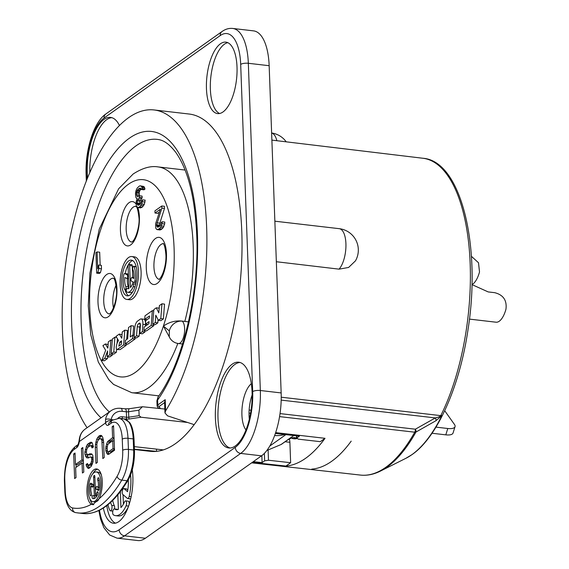 <?xml version="1.0" encoding="UTF-8"?>
<svg xmlns="http://www.w3.org/2000/svg" width="569" height="569" viewBox="0 0 569 569"><rect width="100%" height="100%" fill="white"/><g stroke="black" fill="none" stroke-linecap="round" stroke-linejoin="round"><path stroke-width="0.85" d="M98.842 510.549L100.535 519.006L103.878 527.698L109.675 535.002L116.979 538.125L137.805 540.55A50.357 20.804 -83.4 0 0 145.372 538.253L261.512 455.833A50.357 20.804 -83.4 0 0 281.157 392.93L269.158 65.705A50.357 20.804 -83.4 0 0 253.582 30.875L232.757 28.45C229.037 28.066 225.473 29.083 222.059 31.508L105.919 113.928C93.565 122.25 85.108 150.259 86.097 174.548L86.339 181.084M252.131 394.95A25.178 10.398 -83.4 0 0 249.066 415.704A25.178 10.398 -83.4 0 0 249.314 419.168M119.469 125.557A43.166 17.831 -83.4 0 0 110.578 117.413A43.166 17.831 -83.4 0 0 87.249 173.296A43.166 17.831 -83.4 0 0 87.555 178.019M252.074 392.069A43.166 17.831 -83.4 0 0 238.717 362.211A43.166 17.831 -83.4 0 0 215.395 418.094A43.166 17.831 -83.4 0 0 228.745 447.959A43.166 17.831 -83.4 0 0 252.074 392.069M103.373 508.025A35.968 14.858 -83.4 0 0 113.437 523.231A35.968 14.858 -83.4 0 0 132.869 476.658A35.968 14.858 -83.4 0 0 132.271 469.759M206.455 88.707A35.968 14.858 -83.4 0 0 217.578 113.594A35.968 14.858 -83.4 0 0 237.017 67.021A35.968 14.858 -83.4 0 0 225.893 42.134A35.968 14.858 -83.4 0 0 206.455 88.707M156.461 449.119L156.539 451.352A169.775 70.136 -83.4 0 0 194.171 424.645L167.578 415.854L164.982 412.98L164.576 401.885M134.419 449.226L156.539 451.352A169.775 70.136 96.6 0 1 150.045 451.317L134.433 449.503M164.733 402.496L165.216 399.68L165.622 410.861A169.775 70.136 -83.4 0 0 206.632 226.882A169.775 70.136 -83.4 0 0 154.135 109.959L189.278 114.049A169.775 70.136 96.6 0 1 241.989 238.959A169.775 70.136 96.6 0 1 194.171 424.645M261.84 455.591L262.103 462.633L253.305 461.651M262.103 462.633L264.656 460.819L268.476 460.243L290.638 462.711L285.923 466.061A169.27 69.923 -83.4 0 0 325.02 438.315L320.297 441.665L298.206 439.147L296.833 437.988L296.541 438.393M275.375 433.436L299.386 436.174L296.833 437.988L296.755 435.868M325.02 438.315L275.645 432.611M252.252 462.405L285.923 466.061M289.308 439.04A7.177 2.966 -83.4 0 1 289.891 442.284L290.638 462.711M294.977 438.855L296.712 438.663M101.047 417.817A148.096 61.182 -83.4 0 1 89.262 202.244A148.096 61.182 -83.4 0 1 187.094 171.603A148.096 61.182 -83.4 0 1 157.599 400.099L157.777 404.957L157.094 405.981L156.902 400.825L157.599 400.099L158.082 396.913C181.803 364.601 198.766 296.641 196.881 238.71C195.444 199.292 188.453 170.572 175.899 152.535C166.952 140.82 160.7 139.832 157.378 139.398A140.906 58.209 -83.4 0 0 86.061 252.963A140.906 58.209 -83.4 0 0 109.319 411.949M154.135 109.959A169.775 70.136 -83.4 0 0 70.819 233.88A169.775 70.136 -83.4 0 0 87.1 427.71M165.622 410.861L164.982 412.98M380.448 471.082A168.673 69.681 -83.4 0 0 415.946 432.063L435.954 420.711L441.978 415.512A152.464 62.981 96.6 0 1 411.828 454.716A152.464 62.981 96.6 0 1 405.917 458.294L380.448 471.082C373.726 474.461 367.048 475.791 360.412 475.072A169.064 69.838 96.6 0 0 414.737 432.198A2.881 1.202 -83.4 0 0 415.363 429.197A2.881 1.501 60.8 0 1 415.946 432.063A2.881 1.863 29.3 0 1 414.737 432.198L279.564 416.608M250.552 413.258L249.037 413.087M251.555 396.693L252.124 396.757M281.186 400.114L435.335 417.916A2.881 1.501 60.3 0 1 435.954 420.711M280.026 413.592L415.363 429.197L435.335 417.916C438.286 417.29 440.093 416.529 440.776 415.626A2.881 1.728 26.5 0 0 441.978 415.512M432.013 433.251L445.804 434.851A11.508 4.36 17.3 0 0 453.052 433.023L455.036 426.672A11.508 4.36 17.3 0 0 454.46 424.453L444.702 410.726M435.961 427.12L447.789 428.5A11.508 4.36 17.3 0 0 455.036 426.672M469.446 319.109L496.019 322.203A21.608 8.926 -83.4 0 0 505.962 309.18C507.064 300.368 503.309 294.863 494.681 292.672L488.174 291.918L471.943 284.585A21.608 8.926 -83.4 0 0 479.511 271.989L478.501 262.75L471.395 256.292M188.467 321.862L182.108 321.08C175.48 320.383 169.242 322.054 163.403 326.101L170.167 338.484M178.41 343.527A11.508 11.508 0 0 1 169.249 336.827L169.327 330.881A11.508 10.142 -51.1 0 1 182.215 321.165A11.508 4.758 96.6 0 1 184.256 334.088A11.508 4.758 96.6 0 1 178.41 343.527L182.564 344.01M108.11 356.749L107.37 358.662L104.376 360.789L101.773 360.49L105.678 350.333L102.911 345.689L105.35 343.961L108.117 344.544M112.42 353.911L112.321 355.148L109.789 356.948L107.185 356.642L107.626 350.931L104.767 358.363L101.773 360.49M116.602 349.288L116.375 352.275L113.843 354.074L111.24 353.769L112.378 338.975L114.91 337.175L113.772 351.976L111.24 353.769M117.413 338.711L117.043 343.512M126.695 339.444L127.385 330.475L124.782 330.169L123.644 344.97L117.527 349.309C114.817 350.155 116.93 342.168 118.516 340.561L116.026 336.379L119.277 334.074L122.043 334.65M120.13 349.608L117.001 349.537L120.13 349.608L126.247 345.269L123.644 344.97M126.339 344.025L126.247 345.269M135.194 337.744L135.102 338.989L127.762 344.195L125.159 343.889L125.436 340.34L127.669 338.754L128.537 327.509L131.069 325.71L130.201 336.955L132.769 335.134L132.499 338.683L125.159 343.889M131.069 325.71L133.672 326.016L132.968 335.155M140.451 324.821A2.881 1.188 -83.4 0 0 139.846 327.061L139.149 336.115L136.617 337.908L134.014 337.609L134.732 328.292A7.191 2.973 -83.4 0 1 137.499 321.144L140.28 319.173A5.754 2.376 -83.4 0 1 141.148 318.91A5.754 2.376 -83.4 0 1 142.89 324.358L142.328 331.706L139.796 333.505L140.429 325.24A2.304 0.953 -83.4 0 0 139.732 323.057A2.304 0.953 -83.4 0 0 139.391 323.164L138.352 323.903A2.881 1.188 -83.4 0 0 137.243 326.762L136.546 335.81L134.014 337.609M145.024 330.767L144.931 332.012L142.399 333.804L139.796 333.505M145.522 324.216A5.754 2.376 -83.4 0 1 145.493 324.664L145.38 326.186M145.515 322.922A5.754 2.376 -83.4 0 0 143.751 319.216L141.148 318.91M153.879 324.486L153.786 325.724L146.453 330.93L143.85 330.632L144.121 327.075L148.922 323.669L149.085 321.599L145.415 324.202L145.692 320.653L149.355 318.05L149.519 315.973L144.711 319.387L144.988 315.831L152.321 310.631L151.183 325.425L143.85 330.632M158.075 319.771L157.833 322.851L155.301 324.65L152.698 324.344L153.836 309.55L156.283 307.815L158.836 312.957L159.405 305.603L161.937 303.803L160.799 318.597L158.353 320.333L155.799 315.19L155.23 322.552L152.698 324.344M161.937 303.803L164.541 304.109L163.403 318.903L160.956 320.639L158.353 320.333M156.283 307.815L158.886 308.121L159.171 308.683M126.823 299.429L129.426 299.728A21.579 8.912 -83.4 0 0 141.091 271.79A21.579 8.912 -83.4 0 0 134.412 256.854L131.809 256.555A21.579 8.912 -83.4 0 0 120.144 284.5A21.579 8.912 -83.4 0 0 126.823 299.429A21.579 8.912 -83.4 0 0 138.487 271.484A21.579 8.912 -83.4 0 0 131.809 256.555M96.68 273.17L99.283 273.476L100.436 272.658L101.467 268.803L101.339 265.318L98.736 265.019L97.704 268.874L97.079 251.903L95.933 252.721L96.68 273.17L97.832 272.359L98.864 268.497L98.736 265.019M100.158 265.182L99.682 252.209L97.079 251.903M164.484 208.46L164.405 206.284L161.802 205.978L154.924 210.857L155.003 213.034L160.351 209.243L155.593 223.781L155.75 228.126L156.582 229.328L157.378 229.656L159.299 228.738L160.622 227.351L162.058 223.653L162.179 221.782L161.226 222.458L160.351 225.31L159.412 226.426L159.213 225.146L164.484 208.46L161.881 208.154L161.802 205.978M155.003 213.034L157.606 213.339L159.384 212.073M157.378 229.656L159.981 229.961L161.141 229.577L163.225 227.657L164.661 223.958L164.782 222.081L162.179 221.782M137.947 207.593L140.55 207.898L142.286 207.109L144.341 204.314L145.166 200.153L142.563 199.854L141.61 200.53L140.735 203.382L139.796 204.499L139.91 201.206L142.143 197.834L142.079 196.099L139.476 195.793L137.549 196.718L136.496 194.783L136.596 192.038L137.307 190.188L139.391 188.261L140.763 188.183L141.397 189.513L142.357 188.837L141.688 186.632L140.287 185.843L139.505 185.949L137.229 188.012L135.955 190.7L135.479 193.716L135.799 197.066L136.226 198.097L137.214 198.289L136.162 201.718L136.325 206.063L137.947 207.593L139.682 206.81L141.738 204.008L142.563 199.854M139.341 195.885L139.192 192.336L139.91 190.487L141.268 189.079M141.397 189.513L144 189.818L144.96 189.143L144.718 187.969L143.687 186.476L140.287 185.843M116.112 285.126A17.988 7.433 -83.4 0 0 113.466 307.865M188.467 321.855L184.825 321.435A113.658 46.957 96.6 0 0 158.068 166.909C150.742 165.65 142.435 168.011 133.16 174L118.637 188.78L99.283 229.072L89.945 273.07L88.259 305.709L90.777 334.757L98.309 362.033L108.743 379.58L113.601 384.459L131.802 392.71A113.658 46.957 -83.4 0 0 148.886 387.517A113.658 46.957 96.6 0 0 177.834 343.441M105.35 343.961L107.84 348.136L108.323 341.848L110.855 340.049L109.717 354.85L107.185 356.642M112.278 340.219L110.855 340.049M112.321 355.148L109.717 354.85M107.37 358.662L104.767 358.363M116.624 337.374L114.91 337.175M116.375 352.275L113.772 351.976M119.277 334.074L121.766 338.256L122.25 331.969L124.782 330.169M118.85 346.13L121.289 344.394L121.567 340.845L119.732 342.147L118.85 346.13M135.102 338.989L132.499 338.683M134.192 335.297L132.769 335.134M121.453 342.346L119.732 342.147M139.149 336.115L136.546 335.81M144.931 332.012L142.328 331.706M153.786 325.724L151.183 325.425M153.744 310.795L152.321 310.631M147.791 324.479L145.415 324.202M147.087 319.657L144.711 319.387M157.833 322.851L155.23 322.552M163.403 318.903L160.799 318.597M121.674 283.412A17.988 7.433 -83.4 0 0 127.243 295.852A17.988 7.433 -83.4 0 0 136.958 272.565A17.988 7.433 -83.4 0 0 131.396 260.125A17.988 7.433 -83.4 0 0 121.674 283.412M125.08 289.742A17.988 7.433 -83.4 0 0 128.573 295.724M132.662 260.559A17.988 7.433 -83.4 0 0 125.166 273.582M127.413 278.526A10.79 4.46 -83.4 0 0 128.381 286.826L125.777 286.52A10.79 4.46 -83.4 0 1 124.888 277.473L126.567 278.397A1.799 0.74 -83.4 0 0 126.681 278.44A1.799 0.74 -83.4 0 0 127.612 276.89A1.799 0.74 -83.4 0 0 127.221 274.905L124.796 273.568A1.799 0.74 -83.4 0 0 124.675 273.525A1.799 0.74 -83.4 0 0 123.772 274.934A14.389 5.946 -83.4 0 0 124.597 289.365A1.799 0.74 -83.4 0 0 124.981 289.728A1.799 0.74 -83.4 0 0 125.827 288.554A1.799 0.74 -83.4 0 0 125.777 286.52M127.15 273.838A1.799 0.74 -83.4 0 1 127.278 273.831A1.799 0.74 -83.4 0 1 127.399 273.867L128.402 274.422M128.494 288.583A1.799 0.74 -83.4 0 0 128.381 286.826M132.25 265.823L129.647 265.517A1.799 0.74 -83.4 0 0 129.085 264.272L131.688 264.578A1.799 0.74 -83.4 0 1 132.25 265.823L132.677 277.622M132.833 281.861L132.904 283.796M128.829 288.647L127.349 288.476A1.799 0.74 -83.4 0 0 127.228 288.433A1.799 0.74 -83.4 0 0 126.304 289.984A1.799 0.74 -83.4 0 0 126.695 291.968A14.389 5.946 -83.4 0 0 127.655 292.281L130.258 292.587A14.389 5.946 -83.4 0 0 132.876 291.57M135.728 284.18A1.799 0.74 -83.4 0 0 135.557 284.102L132.954 283.803A1.799 0.74 -83.4 0 0 132.257 284.5A10.79 4.46 -83.4 0 1 130.45 287.53L129.647 265.517M127.655 292.281A14.389 5.946 -83.4 0 0 133.231 286.669A1.799 0.74 -83.4 0 0 133.495 284.834A1.799 0.74 -83.4 0 0 132.954 283.803M127.349 288.476A10.79 4.46 -83.4 0 0 128.068 288.711A10.79 4.46 -83.4 0 0 128.921 288.618L128.117 266.605A1.799 0.74 -83.4 0 1 129.085 264.272M133.843 282.416L131.411 281.072A1.799 0.74 -83.4 0 1 131.019 279.094A1.799 0.74 -83.4 0 1 131.944 277.537A1.799 0.74 -83.4 0 1 132.065 277.58L133.743 278.504A10.79 4.46 -83.4 0 0 132.854 269.464A1.799 0.74 -83.4 0 1 132.805 267.423A1.799 0.74 -83.4 0 1 133.658 266.249A1.799 0.74 -83.4 0 1 134.035 266.619A14.389 5.946 -83.4 0 1 134.86 281.05A1.799 0.74 -83.4 0 1 133.957 282.459A1.799 0.74 -83.4 0 1 133.843 282.416M101.467 268.803L98.864 268.497M100.436 272.658L97.832 272.359M159.412 226.426L157.677 227.209L157.072 226.747L156.61 224.84L161.881 208.154M159.533 223.133L156.93 222.828M159.213 225.146L156.61 224.84M159.249 226.014L156.646 225.708M158.694 226.931L157.072 226.747M164.661 223.958L162.058 223.653M163.957 226.242L161.354 225.936M163.225 227.657L160.622 227.351M161.902 229.037L159.299 228.738M161.141 229.577L158.538 229.279M139.796 204.499L138.061 205.281L137.022 203.78L137.307 200.9L139.54 197.535L139.476 195.793M143.687 186.476L141.084 186.17M144.291 186.938L141.688 186.632M144.718 187.969L142.115 187.67M144.96 189.143L142.357 188.837M140.941 188.439L139.391 188.261M140.849 189.377L138.246 189.072M139.91 190.487L137.307 190.188M139.547 191.198L136.944 190.892M139.192 192.336L136.596 192.038M139.035 193.346L136.432 193.04M139.099 195.082L136.496 194.783M138.438 196.426L136.944 196.248M142.143 197.834L139.54 197.535M141.375 198.382L138.772 198.076M140.266 200.06L137.662 199.762M139.91 201.206L137.307 200.9M139.597 203.218L136.994 202.913M139.625 204.086L137.022 203.78M139.078 205.004L137.456 204.819M145.038 202.031L142.435 201.725M144.341 204.314L141.738 204.008M143.608 205.729L141.005 205.423M142.286 207.109L139.682 206.81M141.901 207.379L139.298 207.08M339.046 269.151L348.598 267.458L355.469 260.844A21.579 21.579 0 0 0 339.238 228.674A21.579 8.912 96.6 0 1 345.945 245.516A21.579 8.912 96.6 0 1 339.046 269.151L276.349 261.733M291.563 438.03A17.262 7.148 -83.6 0 0 293.099 438.649A17.262 7.148 -83.6 0 0 295.667 437.874M296.549 437.981A23.023 19.652 54.6 0 0 295.695 437.952M295.688 437.902C293.689 437.02 290.631 437.966 286.506 440.733L281.306 444.425A23.023 19.652 54.6 0 0 281.043 444.531L266.811 450.513M274.628 435.527A34.531 29.474 54.6 0 0 284.728 434.503M99.056 498.807A17.988 7.447 -83.6 0 0 102.256 481.395A17.988 7.447 -83.6 0 0 96.63 468.948A17.988 7.447 -83.6 0 0 86.972 492.242A17.988 7.447 -83.6 0 0 91.353 504.276L92.747 504.703L99.056 498.807A139.561 57.803 -83.6 0 0 117.065 476.388A24.46 10.128 -83.6 0 0 122.698 450.285L122.257 439.147A24.46 10.128 -83.6 0 0 110.934 423.336L108.487 425.071A7.191 2.98 96.4 0 1 105.521 422.966L105.514 419.559A4.317 1.728 10.3 0 1 111.19 419.595A12.952 11.053 -125.4 0 1 122.228 411.33L126.354 411.8A2.881 0.91 177.7 0 0 128.551 411.75L138.907 410.192L142.428 406.735L164.839 409.04M187.379 422.447L141.02 417.219L129.312 418.983A4.317 1.366 -2.3 0 1 126.019 419.047L121.752 418.684M163.317 449.894L134.32 446.629M138.907 410.192L139.128 415.654L141.02 417.219M79.838 437.774A4.317 1.728 -169.7 0 0 79.44 438.343C80.208 434.382 82.135 431.288 85.222 429.047A17.262 14.737 54.6 0 0 79.838 437.774L79.34 441.551L78.97 441.402L78.109 444.553M111.225 421.053A2.881 1.195 96.4 0 1 111.04 420.576L111.19 419.595L113.032 419.801M105.813 450.52L105.898 446.701L107.356 441.9L112.605 437.639L112.171 426.672L113.544 425.69L114.525 450.243L109.02 454.147L107.854 454.439L106.88 453.521L105.813 450.52L107.427 450.698M95.436 444.453L96.645 439.296L98.643 436.267L100.727 435.328L101.687 435.719L102.683 437.156L103.565 441.373L104.212 457.561L102.833 458.543L101.872 440.42L100.621 438.621L99.689 438.749L97.875 440.577L96.83 443.998L97.335 462.448L95.955 463.422L95.308 447.227L95.436 444.453L96.794 444.609M87.747 464.411L88.956 465.165L90.997 463.18L91.808 459.916L91.474 457.469L90.037 456.879L88.664 457.853L86.538 457.753L84.994 454.546L84.888 451.935L86.972 445.086L88.095 443.749L91.097 442.156L92.306 442.91L93.416 446.964L92.036 447.938L90.997 445.456L88.223 446.885L86.68 449.588L86.346 453.052L87.598 454.851L89.909 453.742L91.808 454.012L92.811 455.449L93.06 461.715L91.353 466.153L89.312 468.138L88.145 468.429L86.388 465.911L86.097 464.51L87.477 463.529L87.747 464.411M82.825 447.49L83.807 472.042L82.434 473.017L82.036 463.095L75.62 467.647L76.011 477.576L74.639 478.55L73.657 453.998L75.03 453.024L75.492 464.517L81.908 459.958L81.452 448.464L82.825 447.49M105.727 448.429L107.15 448.585M105.898 446.701L107.235 446.85M106.503 444.119L108.089 444.297M107.356 441.9L109.305 442.12L114.042 438.222M108.736 443.614L109.305 442.12M108.48 440.57L110.436 440.79M112.605 437.639L114.028 437.803M112.171 426.672L113.587 426.828M106.88 453.521L108.828 453.742L107.946 451.615M106.104 451.921L108.06 452.142M107.982 451.665L108.693 451.701L113.046 448.607L112.733 440.776L108.373 443.863L107.712 444.873L107.128 447.974L107.484 450.947L107.982 451.665L110.642 451.921L114.483 449.197M108.693 451.701L110.642 451.921M113.046 448.607L114.469 448.77M112.733 440.776L114.156 440.932M95.812 442.042L97.207 442.198M98.537 439.702L99.468 437.824L101.73 435.783M103.295 439.389L100.621 438.621M96.645 439.296L98.593 439.517M97.519 437.604L99.468 437.824M98.643 436.267L100.592 436.487M99.561 435.619L101.51 435.84M102.185 442.348L103.608 442.504M101.872 440.42L103.458 440.598M101.353 439.183L103.295 439.396M95.308 447.227L96.73 447.39M88.245 465.129L90.905 465.385L92.228 464.446M93.124 457.455L90.748 456.914M88.444 457.91L86.929 454.339M87.996 447.184L90.051 443.969L91.908 442.661M93.28 446.153L92.946 445.676L90.997 445.456M87.598 454.851L90.492 454.937L91.801 454.005M89.447 468.045L88.088 464.909M88.956 465.165L90.905 465.385M90.329 464.19L92.242 464.404M90.997 463.18L92.562 463.358M91.645 461.651L93.032 461.808M91.808 459.916L93.167 460.072M91.765 458.87L93.188 459.034M91.474 457.469L93.131 457.654M86.538 457.753L88.287 457.945M85.535 456.31L87.491 456.53M84.994 454.546L86.943 454.766M84.888 451.935L86.31 452.099M85.265 449.524L86.666 449.681M86.097 446.779L88.053 446.999M86.972 445.086L88.928 445.307M88.095 443.749L90.051 443.969M89.93 442.447L91.886 442.668M91.744 446.537L93.373 446.715M88.536 454.716L90.492 454.937M89.909 453.742L91.637 453.941M87.164 467.512L89.113 467.732M86.388 465.911L88.344 466.132M86.097 464.51L87.96 464.717M76.132 467.284L76.026 464.574M75.492 464.517L77.441 464.731L83.351 460.541M82.036 463.095L83.458 463.251M73.657 453.998L75.08 454.162M81.908 459.958L83.33 460.122M81.452 448.464L82.875 448.628M89.866 498.928A17.988 7.447 -83.6 0 0 93.743 504.703M97.584 469.212A17.988 7.447 -83.6 0 0 92.676 473.956M92.939 501.687A14.965 6.195 -83.6 0 0 100.969 482.306A14.965 6.195 -83.6 0 0 96.289 471.95A14.965 6.195 -83.6 0 0 88.259 491.324A14.965 6.195 -83.6 0 0 92.939 501.687L94.888 501.908A14.965 6.195 -83.6 0 0 98.608 499.767M101.318 474.93A14.965 6.195 -83.6 0 0 98.238 472.17L96.289 471.95M90.471 495.542A11.871 4.915 -83.6 0 1 90.023 484.29A1.437 0.597 -83.6 0 1 90.741 483.166A1.437 0.597 -83.6 0 1 90.834 483.195L92.868 484.319A1.437 0.597 -83.6 0 1 93.188 485.898A1.437 0.597 -83.6 0 1 92.448 487.142A1.437 0.597 -83.6 0 1 92.349 487.114L90.919 486.324A8.99 3.727 -83.6 0 0 91.474 493.43A1.437 0.597 -83.6 0 1 91.474 495.03A1.437 0.597 -83.6 0 1 90.812 495.912A1.437 0.597 -83.6 0 1 90.471 495.542L91.225 495.627M97.086 492.242A1.437 0.597 -83.6 0 1 97.64 491.68A1.437 0.597 -83.6 0 1 98.081 492.505A1.437 0.597 -83.6 0 1 97.875 493.984A11.871 4.915 -83.6 0 1 93.288 498.615A11.871 4.915 -83.6 0 1 92.484 498.352A1.437 0.597 -83.6 0 1 92.164 496.765A1.437 0.597 -83.6 0 1 92.903 495.521A1.437 0.597 -83.6 0 1 92.996 495.556A8.99 3.727 -83.6 0 0 93.608 495.755A8.99 3.727 -83.6 0 0 94.34 495.663L93.608 477.291A1.437 0.597 -83.6 0 1 94.376 475.428A1.437 0.597 -83.6 0 1 94.824 476.424L95.564 494.795A8.99 3.727 -83.6 0 0 97.086 492.242L98.06 492.356M96.36 489.319A1.437 0.597 -83.6 0 1 96.04 487.733A1.437 0.597 -83.6 0 1 96.78 486.488A1.437 0.597 -83.6 0 1 96.879 486.523L98.309 487.306A8.99 3.727 -83.6 0 0 97.754 480.208A1.437 0.597 -83.6 0 1 97.754 478.6A1.437 0.597 -83.6 0 1 98.416 477.718A1.437 0.597 -83.6 0 1 98.757 478.088A11.871 4.915 -83.6 0 1 99.205 489.34A1.437 0.597 -83.6 0 1 98.487 490.464A1.437 0.597 -83.6 0 1 98.394 490.435L96.36 489.319L99.034 489.937M90.919 486.324L92.996 486.609M92.15 483.92A1.437 0.597 -83.6 0 0 91.972 484.511A11.871 4.915 -83.6 0 0 91.687 486.41M95.564 494.795L97.413 495.009M94.575 495.862A1.437 0.597 -83.6 0 0 94.091 497.157A1.437 0.597 -83.6 0 0 94.319 498.472M93.608 495.755L95.556 495.976A8.99 3.727 -83.6 0 0 96.289 495.884L96.253 494.874M94.34 495.663L96.289 495.884M98.188 487.242A1.437 0.597 -83.6 0 0 98.309 489.539M98.309 487.306L99.49 487.441M111.865 117.676A43.166 17.831 -83.4 0 0 89.824 172.613M240.011 362.474A43.166 17.831 -83.4 0 0 217.998 418.4A43.166 17.831 96.6 0 0 230.061 447.995M245.964 429.922A25.178 10.398 96.6 0 1 241.91 414.872A25.178 10.398 -83.4 0 1 251.342 383.712M106.801 505.613A35.968 14.858 -83.4 0 0 115.422 523.146M117.84 494.817L118.373 509.369A22.155 9.154 96.6 0 1 116.332 509.66A22.155 9.154 96.6 0 1 114.554 508.999A3.023 1.245 -83.4 0 0 114.312 508.914L116.915 509.212A3.023 1.245 -83.4 0 1 117.157 509.305A22.155 9.154 -83.4 0 0 117.662 509.589M114.312 508.914A3.023 1.245 -83.4 0 0 112.769 511.467A3.023 1.245 -83.4 0 0 113.373 514.824A28.201 11.65 -83.4 0 0 115.635 515.663L118.238 515.969A28.201 11.65 -83.4 0 0 128.174 507.178M129.135 504.397A3.023 1.245 -83.4 0 0 128.253 501.168L125.649 500.862A3.023 1.245 -83.4 0 0 124.533 501.922A22.155 9.154 96.6 0 1 120.941 507.548L120.358 491.659M123.402 504.148L123.06 494.667M122.861 489.34L122.826 488.294M127.819 489.973L126.745 489.048A3.023 1.245 -83.4 0 0 126.425 488.899L123.822 488.593A3.023 1.245 -83.4 0 0 122.292 491.047A3.023 1.245 -83.4 0 0 122.804 494.447L127.392 498.387A3.023 1.245 -83.4 0 0 127.712 498.536A3.023 1.245 -83.4 0 0 129.163 496.481A28.201 11.65 -83.4 0 0 130.557 474.973M127.712 498.536L130.315 498.842A3.023 1.245 -83.4 0 0 130.692 498.75M132.406 470.783A28.201 11.65 -83.4 0 0 132.214 469.973M114.483 508.928A3.023 1.245 -83.4 0 0 114.333 505.706L111.73 505.4A22.155 9.154 96.6 0 1 110.635 502.399M112.705 500.428A22.155 9.154 -83.4 0 0 114.333 505.706M227.806 42.675A35.968 14.858 -83.4 0 0 210.359 89.162A35.968 14.858 -83.4 0 0 219.57 113.501M115.635 515.663A28.201 11.65 -83.4 0 0 126.069 505.813A3.023 1.245 -83.4 0 0 126.567 502.669A3.023 1.245 -83.4 0 0 125.649 500.862M128.253 479.866A22.155 9.154 96.6 0 1 127.556 491.673L124.142 488.743A3.023 1.245 -83.4 0 0 123.822 488.593M107.954 504.71A28.201 11.65 -83.4 0 0 109.774 510.244A3.023 1.245 -83.4 0 0 110.4 510.82A3.023 1.245 -83.4 0 0 111.837 508.828A3.023 1.245 -83.4 0 0 111.73 505.4M269.158 65.705L248.333 63.287A50.357 20.804 -83.4 0 0 232.757 28.45M240.687 64.418A5.754 1.828 -2.1 0 1 248.333 63.287L260.332 390.505A5.754 1.828 -2.1 0 0 252.686 391.636L240.687 64.418A44.602 18.428 -83.4 0 0 220.189 35.598A5.754 4.915 -125.4 0 1 222.059 31.508M99.49 510.237A44.602 18.428 -83.4 0 0 119.141 529.767L235.282 447.348A44.602 18.428 -83.4 0 0 252.686 391.636M220.189 35.598L104.042 118.018A44.602 18.428 -83.4 0 0 86.644 173.73L86.865 179.747M289.891 442.284L285.097 441.736M268.476 460.243L268.099 449.972M264.656 460.819L264.386 453.344M164.597 402.589L159.121 406.472A1.437 1.23 -125.4 0 1 157.777 404.957L165.216 399.68M159.121 406.472L160.316 408.535M311.798 469.098A169.27 69.923 -83.4 0 0 351.194 441.139M251.036 410.249L249.151 410.036M405.917 458.294L412.105 454.546C437.405 437.148 459.823 386.273 468.109 329.024C481.374 244.805 460.726 160.871 422.995 158.267A152.848 63.145 96.6 0 1 469.66 254.151A152.848 63.145 96.6 0 1 440.776 415.626L281.228 397.205M447.789 428.5L445.804 434.851M169.327 330.881L163.403 326.101A99.276 41.011 96.6 0 1 135.372 372.368A99.276 41.011 -83.4 0 1 89.738 308.227A99.276 41.011 -83.4 0 1 128.473 184.221A99.276 41.011 96.6 0 1 169.839 215.708A99.276 41.011 96.6 0 1 163.403 326.101M106.695 274.514A22.298 9.211 96.6 0 1 116.944 288.924A22.298 9.211 96.6 0 1 108.245 316.777A22.298 9.211 96.6 0 1 97.996 302.367A22.298 9.211 96.6 0 1 106.695 274.514M157.193 283.44A23.742 9.808 -83.4 0 0 166.461 253.781A23.742 9.808 -83.4 0 0 155.543 238.447A23.742 9.808 -83.4 0 0 146.283 268.099A23.742 9.808 -83.4 0 0 157.193 283.44M136.055 204.029A22.298 9.211 -83.4 0 0 129.142 202.621A22.298 9.211 -83.4 0 0 120.443 230.481A22.298 9.211 -83.4 0 0 130.692 244.89A22.298 9.211 -83.4 0 0 137.798 207.529M113.373 278.227A17.988 7.433 96.6 0 0 110.749 279.059A17.988 7.433 -83.4 0 0 103.743 298.327A17.988 7.433 -83.4 0 0 109.22 313.953M163.239 243.667A17.988 7.433 -83.4 0 0 160.949 244.506A17.988 7.433 96.6 0 0 153.971 263.369A17.988 7.433 96.6 0 0 159.092 279.336M135.906 206.348L135.799 206.319A17.988 7.433 96.6 0 0 133.203 207.166A17.988 7.433 -83.4 0 0 126.197 226.441A17.988 7.433 -83.4 0 0 131.674 242.067M139.846 327.061L137.243 326.762M145.493 324.664L142.89 324.358M140.045 323.242L139.391 323.164M140.394 324.138L138.352 323.903M127.399 273.867L124.796 273.568M128.423 275.047L127.221 274.905M134.945 286.868L133.231 286.669M133.822 277.786L132.065 277.58M136.24 266.875L134.035 266.619M136.354 281.228L134.86 281.05M286.2 141.823A21.579 21.579 0 0 0 271.626 132.99A21.579 8.912 96.6 0 1 276.861 140.707M293.732 435.527L281.043 444.531M269.756 446.068L285.873 434.631M139.128 415.654L128.772 417.205A2.881 0.91 -2.3 0 1 126.574 417.255L122.449 416.785A7.191 6.138 54.6 0 0 117.875 418.315M129.312 418.983A1.437 0.448 -98.5 0 1 128.772 417.205L128.551 411.75A4.317 1.344 81.5 0 1 129.376 408.713L141.951 406.828M126.019 419.047A1.437 0.597 -83.6 0 0 126.574 417.255L126.354 411.8A4.317 1.785 96.4 0 0 125.002 408.812L129.376 408.713M120.841 418.578A5.754 4.915 54.6 0 1 121.887 418.585A1.437 0.597 -83.6 0 0 122.449 416.785M111.04 420.576A4.317 2.724 -15.3 0 0 105.528 422.966L79.34 441.551A7.191 2.98 96.4 0 1 76.701 447.632A4.317 3.684 -125.4 0 1 77.946 444.674L75.663 446.281C66.523 453.998 64.517 467.121 64.382 480.535L64.83 491.673C65.556 504.006 69.183 510.99 75.705 512.626L82.925 513.515A143.872 59.596 96.4 0 0 127.015 480.72L121.809 480.129A143.872 59.596 96.4 0 1 77.718 512.925M105.514 419.559A17.262 14.737 -125.4 0 1 110.891 410.832L85.222 429.047M110.891 410.832C113.814 408.791 117.143 407.966 120.877 408.343A4.317 1.785 96.4 0 1 122.228 411.33M76.701 447.632L74.255 449.368A24.46 10.128 -83.6 0 0 64.795 479.923L65.236 491.061A24.46 10.128 -83.6 0 0 72.59 507.946A139.561 57.803 -83.6 0 0 91.353 504.276M117.065 476.388A4.317 2.902 30.9 0 0 121.809 480.129A28.777 11.921 -83.6 0 0 128.438 449.418L133.644 450.008A28.777 11.921 96.4 0 1 127.015 480.72A1.437 0.967 -149.1 0 0 127.968 480.357C113.708 503.75 98.693 514.803 82.925 513.515M72.59 507.946A4.317 3.926 100.5 0 0 75.705 512.626M74.255 449.368A4.317 3.684 -125.4 0 1 75.663 446.281M64.795 479.923A4.317 1.366 177.7 0 0 64.382 480.535M65.236 491.061A4.317 1.366 177.7 0 0 64.83 491.673M134.334 450.584A1.437 0.455 177.7 0 0 134.469 450.385A1.437 0.455 177.7 0 0 133.644 450.008L133.196 438.877A28.777 11.921 96.4 0 0 124.191 418.955L129.433 422.305C130.329 423.357 133.267 427.383 134.021 439.254A1.437 0.455 177.7 0 0 133.196 438.877L127.989 438.286A28.777 11.921 -83.6 0 0 118.985 418.371L112.342 420.256L109.895 421.992A4.317 3.684 -125.4 0 0 108.487 425.071M122.698 450.285A4.317 1.366 -2.3 0 1 128.438 449.418L127.989 438.286A4.317 1.366 -2.3 0 0 122.257 439.147M110.934 423.336A4.317 3.684 -125.4 0 1 112.342 420.256M133.886 439.453A1.437 0.455 177.7 0 0 134.021 439.254L134.469 450.385C134.682 462.17 132.52 472.156 127.968 480.357M90.023 484.29L91.972 484.511M92.484 498.352L94.127 498.536M93.608 477.291L94.867 477.434M97.754 480.208L99.362 480.385M128.566 506.104L126.069 505.813M117.157 509.305L114.554 508.999M131.14 496.716L129.163 496.481M126.745 489.048L124.142 488.743M281.157 392.93L260.332 390.505A50.357 20.804 -83.4 0 1 240.687 453.408L261.512 455.833M235.282 447.348A5.754 4.915 54.6 0 0 240.687 453.408L124.547 535.827A5.754 4.915 54.6 0 1 119.141 529.767M145.372 538.253L124.547 535.827A50.357 20.804 -83.4 0 1 116.979 538.125M86.644 173.73A5.754 1.828 177.9 0 0 86.097 174.548M104.042 118.018A5.754 4.915 -125.4 0 1 105.919 113.928M296.47 435.84L296.556 438.294M157.094 405.981L157.947 407.624L159.512 408.442M156.902 400.825L158.082 396.913M360.412 475.072L251.633 462.839M113.451 278.234L113.345 278.213C112.939 279.4 114.732 274.578 116.545 289.792C117.456 297.566 113.089 311.819 109.646 313.711L109.298 313.96M163.652 243.681L163.068 243.489C162.57 243.845 164.818 241.91 165.928 255.189C166.418 264.741 162.592 276.811 159.071 279.351L159.498 279.415M135.799 206.319C135.386 207.514 137.186 202.692 138.992 217.906C139.91 225.68 135.543 239.933 132.1 241.825L131.745 242.074M185.089 170.053L158.068 166.909M158.829 395.853L131.802 392.71M126.318 289.884L124.981 289.728M127.278 273.831L124.675 273.525M128.558 278.654L126.681 278.44M128.886 288.625L127.228 288.433M133.822 277.757L131.944 277.537M136.162 266.541L133.658 266.249M136.069 282.701L133.957 282.459M422.995 158.267L271.89 140.109M339.238 228.674L274.863 221.192M295.155 438.877L293.099 438.649M120.877 408.343L125.002 408.812M79.44 438.343L78.97 441.402M118.985 418.371L124.191 418.955M112.833 511.104L110.4 510.82"/></g></svg>
